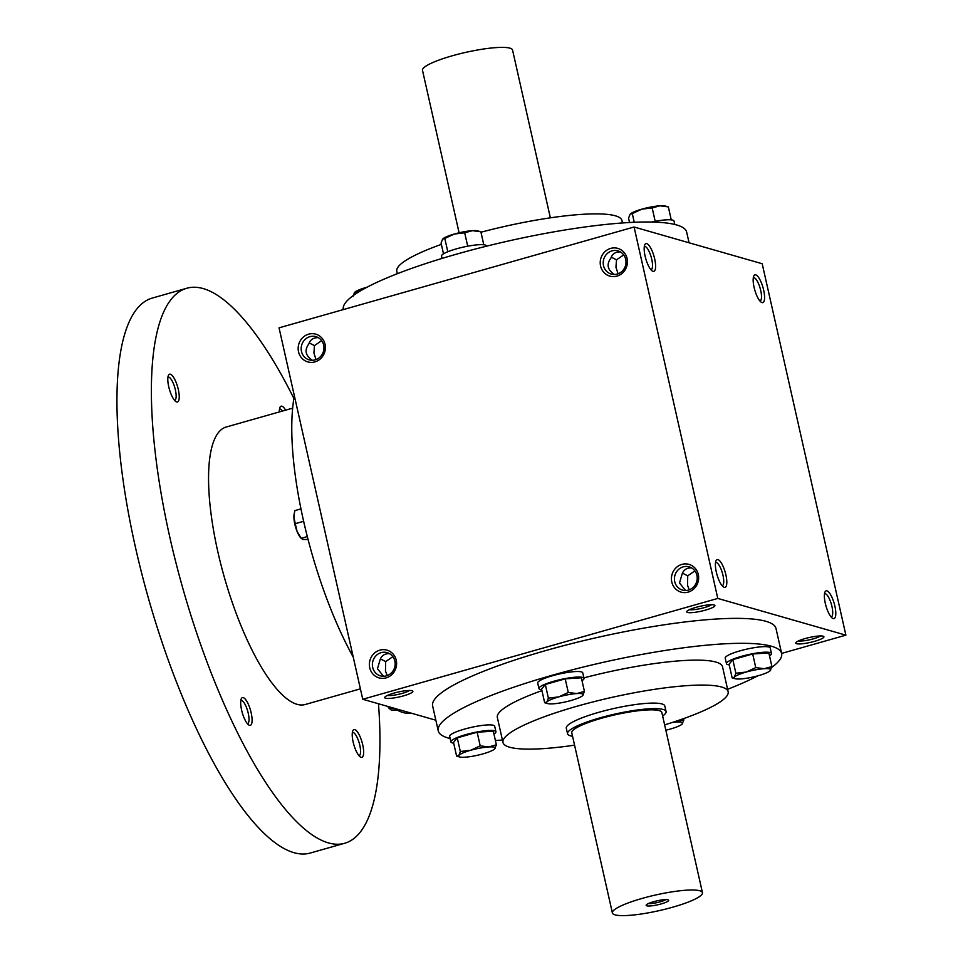 <?xml version="1.0" encoding="UTF-8"?>
<svg xmlns="http://www.w3.org/2000/svg" width="963" height="963" viewBox="0 0 963 963"><rect width="100%" height="100%" fill="white"/><g stroke="black" fill="none" stroke-linecap="round" stroke-linejoin="round"><path stroke-width="1.44" d="M387.246 675.569L385.465 671.055L385.694 661.581L392.856 656.658M385.694 661.581L380.397 658.909M383.527 676.267L377.46 668.755L380.036 659.968C381.456 655.647 384.61 653.54 389.497 653.636M722.13 585.721A12.086 3.599 74.1 0 0 722.25 585.697A12.086 3.599 74.1 0 0 722.406 573.093A12.086 3.599 74.1 0 0 715.641 562.452A12.086 3.599 74.1 0 0 715.533 562.488M372.681 667.383A12.086 11.339 106 0 1 375.979 655.743A12.086 11.339 106 0 1 387.102 652.625A12.086 11.339 106 0 1 394.674 667.359A12.086 11.339 106 0 1 380.445 675.857A12.086 11.339 106 0 1 372.681 667.383M689.496 609.663A12.086 2.095 167.3 0 0 700.799 608.496A12.086 2.095 167.3 0 0 711.513 604.704M687.594 612.468A14.421 2.504 167.3 0 0 704.76 610.313A14.421 2.504 167.3 0 0 714.606 605.149A14.421 2.504 167.3 0 0 700.294 606.257A14.421 2.504 167.3 0 0 686.896 611.397A14.421 2.504 167.3 0 0 687.594 612.468M689.279 589.801L687.51 585.287L687.738 575.814L694.901 570.878M687.738 575.814L682.442 573.129M685.56 590.5L679.505 582.988L682.069 574.189C683.501 569.879 686.655 567.773 691.542 567.869M321.642 340.673L314.48 345.597L313.914 353L316.033 359.584M309.183 342.924L314.48 345.597M318.284 337.652C313.408 337.556 310.255 339.662 308.822 343.984C304.26 350.135 305.427 355.564 312.313 360.282M796.582 643.705A14.421 2.504 167.3 0 0 813.747 641.563A14.421 2.504 167.3 0 0 823.594 636.399A14.421 2.504 167.3 0 0 809.281 637.506A14.421 2.504 167.3 0 0 795.883 642.634A14.421 2.504 167.3 0 0 796.582 643.705M798.471 640.913A12.086 2.095 167.3 0 0 809.787 639.745A12.086 2.095 167.3 0 0 820.5 635.941M674.726 581.616A12.086 11.339 106 0 1 678.024 569.976A12.086 11.339 106 0 1 689.147 566.846A12.086 11.339 106 0 1 696.718 581.592A12.086 11.339 106 0 1 682.49 590.078A12.086 11.339 106 0 1 674.726 581.616M671.789 582.001A14.421 13.542 106 0 1 688.954 564.366A14.421 13.542 106 0 1 694.371 588.369A14.421 13.542 106 0 1 671.789 582.001M369.744 667.78A14.421 13.542 106 0 1 386.921 650.133A14.421 13.542 106 0 1 392.326 674.136A14.421 13.542 106 0 1 369.744 667.78M627.082 258.493A14.421 13.542 -74 0 0 604.499 252.137A14.421 13.542 -74 0 0 609.916 276.14A14.421 13.542 -74 0 0 627.082 258.493M625.697 259.336A12.086 11.339 -74 0 0 617.933 250.862A12.086 11.339 -74 0 0 603.705 259.36A12.086 11.339 -74 0 0 611.276 274.094A12.086 11.339 -74 0 0 622.399 270.976A12.086 11.339 -74 0 0 625.697 259.336M620.328 251.885C615.453 251.788 612.287 253.895 610.867 258.204C606.305 264.368 607.472 269.796 614.358 274.515M325.037 344.273A14.421 13.542 -74 0 0 302.454 337.905A14.421 13.542 -74 0 0 307.871 361.919A14.421 13.542 -74 0 0 325.037 344.273M323.664 345.103A12.086 11.339 -74 0 0 315.888 336.641A12.086 11.339 -74 0 0 301.66 345.127A12.086 11.339 -74 0 0 309.231 359.873A12.086 11.339 -74 0 0 320.354 356.743A12.086 11.339 -74 0 0 323.664 345.103M623.687 254.894L616.525 259.829L615.947 267.22L618.077 273.817M611.228 257.145L616.525 259.829M634.075 227.015L762.19 263.742L845.887 635.159L717.784 598.432L634.075 227.015L279.041 327.841L362.75 699.258L717.784 598.432M385.561 698.235A14.421 2.504 167.3 0 0 402.715 696.08A14.421 2.504 167.3 0 0 412.561 690.916A14.421 2.504 167.3 0 0 398.249 692.024A14.421 2.504 167.3 0 0 384.851 697.164A14.421 2.504 167.3 0 0 385.561 698.235M450.142 738.537A175.988 30.563 -12.7 0 1 438.249 730.845L432.628 705.903A175.988 30.563 -12.7 0 1 571.408 643.669A175.988 30.563 -12.7 0 1 765.934 621.316A175.988 30.563 -12.7 0 1 776.009 628.514L781.631 653.468A175.988 30.563 -12.7 0 1 771.724 667.395M435.854 720.216L362.75 699.258M781.619 653.42L845.887 635.159M833.2 618.559A14.421 4.297 74.1 0 0 833.946 602.597A14.421 4.297 74.1 0 0 825.05 591.884A14.421 4.297 74.1 0 0 825.953 605.883A14.421 4.297 74.1 0 0 832.538 618.258A14.421 4.297 74.1 0 0 833.2 618.559M755.75 274.864A14.421 4.297 -105.9 0 1 763.852 291.019A14.421 4.297 -105.9 0 1 761.324 302.274A14.421 4.297 -105.9 0 1 754.739 289.899A14.421 4.297 -105.9 0 1 753.836 275.899A14.421 4.297 -105.9 0 1 755.75 274.864M724.224 587.322A14.421 4.297 74.1 0 0 724.958 571.36A14.421 4.297 74.1 0 0 716.063 560.647A14.421 4.297 74.1 0 0 716.966 574.634A14.421 4.297 74.1 0 0 723.55 587.009A14.421 4.297 74.1 0 0 724.224 587.322M646.763 243.615A14.421 4.297 -105.9 0 1 654.864 259.769A14.421 4.297 -105.9 0 1 652.336 271.024A14.421 4.297 -105.9 0 1 645.752 258.65A14.421 4.297 -105.9 0 1 644.849 244.662A14.421 4.297 -105.9 0 1 646.763 243.615M574.562 745.169A115.404 20.042 -12.7 0 1 502.975 742.473A115.404 20.042 -12.7 0 1 593.99 701.666A115.404 20.042 -12.7 0 1 721.54 687.004A115.404 20.042 -12.7 0 1 728.148 691.735A115.404 20.042 -12.7 0 1 664.639 724.874M567.556 733.746L566.304 728.197A50.485 8.763 -12.7 0 1 606.124 710.345A50.485 8.763 -12.7 0 1 661.93 703.941A50.485 8.763 -12.7 0 1 664.819 705.999L666.071 711.549A50.485 8.763 167.3 0 0 614.888 714.089A50.485 8.763 167.3 0 0 567.556 733.746A50.485 8.763 167.3 0 0 570.445 735.816A50.485 8.763 167.3 0 0 572.564 736.262M583.879 677.868A115.404 20.042 -12.7 0 1 715.918 662.062A115.404 20.042 -12.7 0 1 722.527 666.781L728.148 691.735M502.975 742.473L497.353 717.531A115.404 20.042 -12.7 0 1 541.94 690.627M438.249 730.845A175.988 30.563 -12.7 0 1 577.03 668.611A175.988 30.563 -12.7 0 1 771.556 646.257A175.988 30.563 -12.7 0 1 781.631 653.468M757.821 675.821A175.988 30.563 -12.7 0 1 727.595 689.291M502.433 740.041A175.988 30.563 -12.7 0 1 495.403 740.487M343.322 309.58L343.31 309.532A175.988 30.563 -12.7 0 1 482.09 247.298A175.988 30.563 -12.7 0 1 676.616 224.945A175.988 30.563 -12.7 0 1 686.679 232.155L689.075 242.784M480.946 232.239A115.404 20.042 -12.7 0 1 615.357 215.808A115.404 20.042 -12.7 0 1 621.954 220.527L622.507 222.959M397.334 273.709L396.792 271.265A115.404 20.042 -12.7 0 1 441.367 244.373M644.331 246.504A12.086 3.599 -105.9 0 1 644.428 246.468A12.086 3.599 -105.9 0 1 645.114 246.48A12.086 3.599 -105.9 0 1 651.482 258.168A12.086 3.599 -105.9 0 1 651.036 269.712A12.086 3.599 -105.9 0 1 650.928 269.736M753.307 277.741A12.086 3.599 -105.9 0 1 753.415 277.705A12.086 3.599 -105.9 0 1 754.101 277.729A12.086 3.599 -105.9 0 1 760.469 289.418A12.086 3.599 -105.9 0 1 760.024 300.95A12.086 3.599 -105.9 0 1 759.915 300.986M831.117 616.97A12.086 3.599 74.1 0 0 831.225 616.934A12.086 3.599 74.1 0 0 831.394 604.331A12.086 3.599 74.1 0 0 824.629 593.69A12.086 3.599 74.1 0 0 824.521 593.726M387.451 695.43A12.086 2.095 167.3 0 0 398.754 694.275A12.086 2.095 167.3 0 0 409.48 690.471M411.418 713.21A181.766 54.121 -105.9 0 1 393.963 708.202M353.265 657.175A181.766 54.121 -105.9 0 1 294.353 395.781M360.403 688.846L305.127 704.531A144.257 42.962 -105.9 0 1 224.403 577.499A144.257 42.962 -105.9 0 1 226.317 426.994L292.668 408.156M378.483 703.772A288.515 85.912 -105.9 0 1 344.537 843.311A288.515 85.912 -105.9 0 1 183.078 589.236A288.515 85.912 -105.9 0 1 186.906 288.226A288.515 85.912 -105.9 0 1 203.253 288.587A288.515 85.912 -105.9 0 1 293.896 398.477M243.266 697.609A14.421 4.297 -105.9 0 1 251.367 713.776A14.421 4.297 -105.9 0 1 248.851 725.019A14.421 4.297 -105.9 0 1 242.255 712.644A14.421 4.297 -105.9 0 1 241.364 698.657A14.421 4.297 -105.9 0 1 243.266 697.609M279.354 411.935A14.421 4.297 -105.9 0 1 280.016 407.241A14.421 4.297 -105.9 0 1 281.93 406.205A14.421 4.297 -105.9 0 1 285.638 410.154M170.391 374.222A14.421 4.297 -105.9 0 1 178.492 390.376A14.421 4.297 -105.9 0 1 175.964 401.631A14.421 4.297 -105.9 0 1 169.38 389.257A14.421 4.297 -105.9 0 1 168.477 375.269A14.421 4.297 -105.9 0 1 170.391 374.222M354.805 729.593A14.421 4.297 -105.9 0 1 362.919 745.747A14.421 4.297 -105.9 0 1 360.391 757.002A14.421 4.297 -105.9 0 1 353.806 744.628A14.421 4.297 -105.9 0 1 352.903 730.628A14.421 4.297 -105.9 0 1 354.805 729.593M344.537 843.311L310.098 853.086A288.515 85.912 -105.9 0 1 148.639 599.01A288.515 85.912 -105.9 0 1 152.467 298.012L186.906 288.226M352.374 732.47A12.086 3.599 -105.9 0 1 352.482 732.434A12.086 3.599 -105.9 0 1 353.168 732.458A12.086 3.599 -105.9 0 1 359.536 744.146A12.086 3.599 -105.9 0 1 359.079 755.69A12.086 3.599 -105.9 0 1 358.97 755.714M167.959 377.111A12.086 3.599 -105.9 0 1 168.056 377.075A12.086 3.599 -105.9 0 1 168.742 377.087A12.086 3.599 -105.9 0 1 175.11 388.775A12.086 3.599 -105.9 0 1 174.664 400.319A12.086 3.599 -105.9 0 1 174.556 400.343M279.499 409.082A12.086 3.599 -105.9 0 1 279.607 409.046A12.086 3.599 -105.9 0 1 280.281 409.058A12.086 3.599 -105.9 0 1 282.532 411.032M240.834 700.498A12.086 3.599 -105.9 0 1 240.943 700.462A12.086 3.599 -105.9 0 1 241.629 700.474A12.086 3.599 -105.9 0 1 247.985 712.163A12.086 3.599 -105.9 0 1 247.539 723.707A12.086 3.599 -105.9 0 1 247.431 723.731M387.981 706.493L389.678 708.888L393.036 707.937M396.937 709.984L391.255 710.02L389.221 708.467A14.421 4.297 -105.9 0 1 387.776 706.433M308.1 539.509L302.743 539.449L300.709 537.896A14.421 4.297 -105.9 0 1 297.037 531.335L301.166 538.317L307.341 536.572M295.28 523.667L293.92 517.468A14.421 4.297 -105.9 0 0 297.037 531.335L295.28 523.667L303.67 521.296M294.076 514.543L293.92 517.468A14.421 4.297 -105.9 0 1 294.076 514.543A14.421 4.297 -105.9 0 1 294.112 514.314M294.16 513.953L294.919 510.607L300.998 508.873M357.008 293.017L356.743 291.825L354.516 292.523L353.012 296.435M354.902 292.138A18.754 3.262 -12.7 0 1 366.325 287.395A18.754 3.262 -12.7 0 1 367.12 287.179M367.084 287.191L356.743 291.825M447.795 251.74L444.798 238.451L442.571 239.149L441.078 243.061L443.498 253.835M442.956 238.764A18.754 3.262 -12.7 0 1 454.38 234.021A18.754 3.262 -12.7 0 1 472.4 230.675A18.754 3.262 -12.7 0 1 477.792 230.903L480.85 231.77L472.4 230.675L464.684 232.805L454.38 234.021L444.798 238.451M442.029 258.421L441.511 256.122A23.076 4.008 -12.7 0 1 459.712 247.96A23.076 4.008 -12.7 0 1 485.232 245.035A23.076 4.008 -12.7 0 1 486.544 245.974L486.592 246.167M483.775 244.758L480.85 231.77M467.705 246.191L464.684 232.805M634.244 222.284L632.294 213.581L630.067 214.28L628.562 218.192L629.537 222.513M630.44 213.882A18.754 3.262 -12.7 0 1 641.864 209.152A18.754 3.262 -12.7 0 1 659.896 205.805A18.754 3.262 -12.7 0 1 665.289 206.034L668.334 206.889L659.896 205.805L652.18 207.936L641.864 209.152L632.294 213.581M651.638 222.044A23.076 4.008 -12.7 0 1 672.716 220.154A23.076 4.008 -12.7 0 1 674.04 221.105L674.798 224.463M671.259 219.889L668.334 206.889M655.189 221.321L652.18 207.936M665.83 730.195A18.754 3.262 167.3 0 0 670.549 728.979A18.754 3.262 167.3 0 0 681.973 724.236A18.754 3.262 167.3 0 0 682.358 723.851A18.754 3.262 167.3 0 0 676.146 722.069A18.754 3.262 167.3 0 0 672.294 722.455M673.51 722.057L683.862 719.939L681.973 724.236M683.561 718.627L683.862 719.939M459.652 756.966L456.606 756.111L458.833 755.413A18.754 3.262 167.3 0 0 459.652 756.966A18.754 3.262 167.3 0 0 465.045 757.195A18.754 3.262 167.3 0 0 483.065 753.848A18.754 3.262 167.3 0 0 494.488 749.118A18.754 3.262 167.3 0 0 494.874 748.72A18.754 3.262 167.3 0 0 488.662 746.939A18.754 3.262 167.3 0 0 470.642 750.285A18.754 3.262 167.3 0 0 458.833 755.413L460.326 751.501L470.642 750.285L480.212 745.856L488.662 746.939L496.378 744.808L494.537 749.082M496.378 744.808L493.297 731.182L477.142 732.217L457.256 737.863L453.525 742.473L456.606 756.111M493.947 734.035A23.076 4.008 167.3 0 0 495.933 731.748L494.681 726.21A23.076 4.008 167.3 0 0 493.357 725.259A23.076 4.008 167.3 0 0 467.849 728.197A23.076 4.008 167.3 0 0 449.649 736.358L450.901 741.895A23.076 4.008 167.3 0 0 453.669 743.111M495.933 731.748A23.076 4.008 167.3 0 0 494.609 730.809A23.076 4.008 167.3 0 0 469.101 733.734A23.076 4.008 167.3 0 0 450.901 741.895M457.256 737.863L460.326 751.501M477.142 732.217L480.212 745.856M547.706 703.592L544.661 702.725L546.888 702.039A18.754 3.262 167.3 0 0 547.706 703.592A18.754 3.262 167.3 0 0 553.099 703.821A18.754 3.262 167.3 0 0 571.131 700.474A18.754 3.262 167.3 0 0 582.555 695.731A18.754 3.262 167.3 0 0 582.928 695.346A18.754 3.262 167.3 0 0 576.717 693.565A18.754 3.262 167.3 0 0 558.696 696.911A18.754 3.262 167.3 0 0 546.888 702.039L548.392 698.127L558.696 696.911L568.278 692.481L576.717 693.565L584.433 691.434L582.555 695.731M584.433 691.434L581.363 677.796L565.209 678.843L545.323 684.488L541.591 689.099L544.661 702.725M582.001 680.66A23.076 4.008 167.3 0 0 583.987 678.373L582.747 672.824A23.076 4.008 167.3 0 0 581.423 671.885A23.076 4.008 167.3 0 0 555.916 674.822A23.076 4.008 167.3 0 0 537.715 682.984L538.955 688.521A23.076 4.008 167.3 0 0 541.736 689.737M583.987 678.373A23.076 4.008 167.3 0 0 582.675 677.434A23.076 4.008 167.3 0 0 557.156 680.36A23.076 4.008 167.3 0 0 538.955 688.521M545.323 684.488L548.392 698.127M565.209 678.843L568.278 692.481M735.202 678.722L732.145 677.856L734.372 677.17A18.754 3.262 167.3 0 0 735.202 678.722A18.754 3.262 167.3 0 0 740.595 678.951A18.754 3.262 167.3 0 0 758.615 675.605A18.754 3.262 167.3 0 0 770.039 670.862A18.754 3.262 167.3 0 0 770.424 670.477A18.754 3.262 167.3 0 0 764.201 668.695A18.754 3.262 167.3 0 0 746.181 672.042A18.754 3.262 167.3 0 0 734.372 677.17L735.876 673.257L746.181 672.042L755.762 667.612L764.201 668.695L771.917 666.565L770.075 670.826M771.917 666.565L768.847 652.926L752.693 653.973L732.807 659.619L729.075 664.217L732.145 677.856M769.497 655.791A23.076 4.008 167.3 0 0 771.483 653.504L770.231 647.955A23.076 4.008 167.3 0 0 768.907 647.016A23.076 4.008 167.3 0 0 743.4 649.941A23.076 4.008 167.3 0 0 725.199 658.102L726.451 663.651A23.076 4.008 167.3 0 0 729.22 664.867M771.483 653.504A23.076 4.008 167.3 0 0 770.159 652.553A23.076 4.008 167.3 0 0 744.652 655.49A23.076 4.008 167.3 0 0 726.451 663.651M732.807 659.619L735.876 673.257M752.693 653.973L755.762 667.612M648.484 903.511A9.594 1.661 167.3 0 0 657.356 902.56A9.594 1.661 167.3 0 0 665.77 899.611M615.02 914.85A46.164 8.017 167.3 0 0 666.047 908.988A46.164 8.017 167.3 0 0 702.448 892.665A46.164 8.017 167.3 0 0 655.647 894.988A46.164 8.017 167.3 0 0 612.384 912.96A46.164 8.017 167.3 0 0 615.02 914.85M702.448 892.665L661.846 712.5A46.164 8.017 167.3 0 0 615.044 714.823A46.164 8.017 167.3 0 0 571.781 732.795L612.384 912.96M646.811 905.822A11.544 1.998 167.3 0 0 660.546 904.101A11.544 1.998 167.3 0 0 668.418 899.972A11.544 1.998 167.3 0 0 656.971 900.862A11.544 1.998 167.3 0 0 646.257 904.967A11.544 1.998 167.3 0 0 646.811 905.822M662.628 715.966A50.485 8.763 167.3 0 0 666.071 711.549M459.098 232.805L422.492 70.335A46.164 8.017 -12.7 0 1 458.894 54.012A46.164 8.017 -12.7 0 1 509.909 48.15A46.164 8.017 -12.7 0 1 512.557 50.04L550.367 217.831"/></g></svg>
